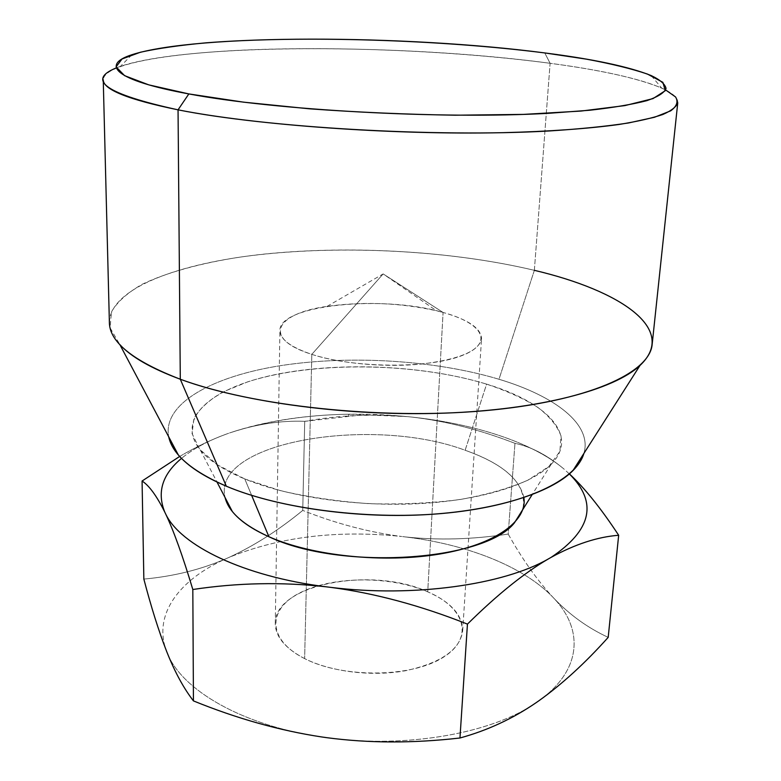 <?xml version="1.0" encoding="UTF-8"?>
<svg xmlns="http://www.w3.org/2000/svg" width="781" height="781" viewBox="0 0 781 781"><rect width="100%" height="100%" fill="white"/><g stroke="black" fill="none" stroke-linecap="round" stroke-linejoin="round"><path stroke-width="0.59" stroke-dasharray="3.9 2.93" d="M116.33 67.888L120.508 66.307C190.554 42.916 406.842 43.814 550.107 63.29L544.757 52.932L550.107 63.29C600.804 70.007 637.979 78.256 661.624 88.038L665.656 89.952M677.762 102.741C678.992 87.814 623.17 73.004 550.107 63.29L534.35 270.324C603.479 286.891 655.054 314.45 652.174 344.265M109.379 322.455C110.023 288.004 179.601 262.875 265.374 253.962C352.006 245.195 453.995 251.199 534.35 270.324L550.107 63.29C465.125 52.073 358.577 46.86 267.854 49.223C178.078 51.683 104.488 62.46 103.238 79.662M534.35 270.324L498.991 379.263C435.378 360.207 351.265 354.974 282.136 365.41C213.506 375.895 162.341 403.201 168.686 436.764C162.341 403.201 213.506 375.895 282.136 365.41C351.265 354.974 435.378 360.207 498.991 379.263L534.35 270.324C445.463 249.198 330.246 244.16 238.781 257.291C200.248 263.334 166.997 272.384 142.327 284.216C127.586 292.592 117.287 301.827 111.429 311.931L110.111 327.893L119.825 344.567M498.991 379.263C554.861 396.006 592.623 424.405 583.885 453.439C592.623 424.405 554.861 396.006 498.991 379.263M523.885 497.634C519.492 478.265 499.908 462.479 465.134 450.266C372.986 415.56 211.407 441.402 225.055 497.507C211.407 441.402 372.986 415.56 465.134 450.266L486.602 384.125C425.089 365.381 340.926 361.476 276.796 374.284C213.008 386.995 174.153 417.806 200.414 450.207C209.142 460.663 223.942 470.24 244.795 478.968L251.648 495.379L244.795 478.968L280.672 490.722C308.212 497.116 337.695 501.441 369.11 503.677C400.692 504.575 430.839 503.218 459.56 499.615C486.485 494.803 509.29 488.31 527.976 480.159L548.877 466.511L559.85 451.496L561.051 436.062C557.302 425.821 549.385 416.127 537.299 406.989C523.211 398.33 506.322 390.715 486.602 384.125C415.033 362.277 313.083 360.968 247.938 381.753L223.19 391.847C209.484 399.696 199.751 408.483 194 418.206L192.028 433.523L199.721 449.358L217.421 464.832L244.795 478.968C288.248 496.911 356.81 506.947 419.163 503.638C481.555 500.299 531.636 484.327 551.181 464.295C579.971 435.154 546.124 401.961 486.602 384.125L465.134 450.266C508.206 465.622 527.448 485.352 522.831 509.466M569.359 473.95L563.589 468.707C532.046 442.222 473.559 423.605 411.187 417.005L407.418 416.615C341.219 410.464 281.912 415.922 229.516 432.967L226.607 434.002C208.136 440.689 193.102 448.811 181.524 458.369C193.102 448.811 208.136 440.689 226.607 434.002L229.516 432.967C255.485 424.239 280.555 420.363 304.717 421.33L357.327 415.443L381.46 415.101L407.418 416.615L349.332 414.184C304.463 414.896 264.515 421.164 229.516 432.967C255.485 424.239 280.555 420.363 304.717 421.33L302.735 510.423C278.719 530.162 254.157 545.812 229.048 557.38C279.901 536.752 337.451 529.791 401.717 536.498C369.257 532.369 336.26 523.68 302.735 510.423C278.719 530.162 254.157 545.812 229.048 557.38L226.226 558.63C201.234 569.525 173.772 576.349 143.85 579.092C173.772 576.349 201.234 569.525 226.226 558.63C179.728 579.356 152.607 614.208 166.499 651.051C152.607 614.208 179.728 579.356 226.226 558.63L229.048 557.38C279.901 536.752 337.451 529.791 401.717 536.498C369.257 532.369 336.26 523.68 302.735 510.423L304.717 421.33C339.559 415.111 373.796 413.539 407.418 416.615L411.187 417.005C444.936 420.822 479.524 429.599 514.962 443.335C530.855 446.586 547.061 455.05 563.589 468.707C532.046 442.222 473.559 423.605 411.187 417.005C444.936 420.822 479.524 429.599 514.962 443.335C530.855 446.586 547.061 455.05 563.589 468.707L569.359 473.95M179.689 456.446C195.826 447.005 211.466 439.527 226.607 434.002C211.466 439.527 195.826 447.005 179.689 456.446M608.194 637.364C587.937 627.983 569.945 615.057 554.198 598.597C583.427 629.506 582.236 670.049 538.792 700.83C582.236 670.049 583.427 629.506 554.198 598.597L552.431 596.723C536.82 579.697 522.069 558.815 508.197 534.077C472.28 539.486 438.014 540.432 405.368 536.928C465.866 544.211 522.372 565.766 552.431 596.723C536.82 579.697 522.069 558.815 508.197 534.077L514.962 443.335L508.197 534.077C472.28 539.486 438.014 540.432 405.368 536.928L401.717 536.498L405.368 536.928C465.866 544.211 522.372 565.766 552.431 596.723L554.198 598.597C569.945 615.057 587.937 627.983 608.194 637.364M536.166 702.656C492.616 733.193 406.061 748.891 326.468 737.635C406.061 748.891 492.616 733.193 536.166 702.656M321.733 736.961C242.149 725.559 181.631 689.848 167.378 653.248C181.631 689.848 242.149 725.559 321.733 736.961M304.629 658.608C266.145 639.258 267.737 608.106 301.261 592.154C334.327 575.909 390.812 575.89 427.734 591.842C465.017 607.52 475.014 638.106 442.602 657.729C410.777 677.654 342.644 678.25 304.629 658.608C285.124 648.318 275.342 636.564 275.273 623.345C274.453 584.1 372.4 566.059 427.734 591.842L443.081 312.468C383.334 294.72 278.915 304.756 279.901 330.578C280.037 339.286 290.678 347.213 311.814 354.369L304.629 658.608L311.814 354.369C340.272 363.595 385.179 367.636 421.369 364.063C459.248 359.465 479.3 351.011 481.545 338.671C481.008 328.323 468.19 319.585 443.081 312.468L427.734 591.842C450.94 602.141 462.586 615.155 462.674 630.863C460.097 649.616 441.177 662.884 405.935 670.654C372.303 676.883 330.871 671.855 304.629 658.608M311.814 354.369L383.159 273.926L443.081 312.468C483.361 323.334 495.056 343.611 460.634 356.087C426.836 368.778 353.051 368.046 311.814 354.369C261.45 338.544 275.381 313.484 327.102 306.367C363.809 301.329 400.253 302.794 436.433 310.76L443.081 312.468L383.159 273.926L311.814 354.369M131.872 54.729L120.508 66.307M651.217 75.581L661.624 88.038M551.181 464.295L532.105 494.695M200.414 450.207L216.991 482.033M347.935 416L349.332 414.184M275.273 623.345L279.901 330.578M462.674 630.863L481.545 338.671M327.102 306.367L383.159 273.926L436.433 310.76"/><path stroke-width="1.17" d="M665.656 89.952L675.536 96.942C678.484 101.667 676.863 106.304 670.684 110.843L654.468 117.267L628.568 122.959C606.603 126.317 580.156 128.982 549.209 130.974C435.818 137.495 265.96 127.498 178.048 109.838L188.846 93.925C274.883 110.199 440.425 119.386 548.321 113.323L590.016 110.219C613.827 107.524 632.766 104.332 646.834 100.661C658.032 96.795 664.426 92.714 666.037 88.438C665.1 84.123 660.16 79.838 651.217 75.581C628.969 66.707 593.482 59.151 544.757 52.932C406.979 34.862 197.476 33.651 131.872 54.729C100.71 64.716 114.329 80.267 188.846 93.925L148.771 84.865L124.589 75.659L116.105 66.883L122.031 58.975L140.434 52.229C158.055 48.363 179.913 45.23 206.028 42.828C301.554 35.34 440.504 39.685 544.757 52.932L586.306 59.131C611.201 63.739 631.585 68.718 647.459 74.068L662.864 82.327L665.314 90.664L653.004 98.611L624.878 105.601L581.084 111.058L523.368 114.397L455.303 115.207C406.305 114.416 357.688 112.288 309.442 108.813L243.457 102.145L188.846 93.925L178.048 109.838C106.489 94.179 85.91 80.199 116.33 67.888M178.048 109.838C254.44 125.009 392.521 135.103 502.847 132.672C549.063 131.511 588.62 128.65 618.874 124.491C637.306 121.504 651.93 118.185 662.757 114.524C671.406 110.736 676.405 106.802 677.762 102.741L652.174 344.265C650.036 372.771 588.269 401.532 484.376 410.718C380.718 419.973 252.126 405.954 180.294 379.234L178.048 109.838L180.294 379.234C133.151 361.037 109.516 342.107 109.379 322.455L103.238 79.662C103.024 89.493 127.957 99.548 178.048 109.838M226.324 486.202C203.89 476.615 187.86 466.15 178.253 454.815C173.157 448.782 169.975 442.759 168.686 436.764C172.464 454.522 191.677 471.011 226.324 486.202L180.294 379.234L226.324 486.202C280.76 509.358 372.283 520.79 448.704 512.863C525.262 504.956 576.329 479.944 583.885 453.439C582.128 459.316 578.467 465.056 572.903 470.66C550.644 493.153 493.836 511.194 423.019 514.806C352.241 518.379 274.746 506.674 226.324 486.202M178.253 454.815L119.825 344.567C131.003 356.829 151.163 368.388 180.294 379.234C243.174 402.41 348.902 416.634 444.672 413.129C540.53 409.625 614.354 389.602 639.99 365.459C678.543 329.231 620.368 290.561 534.35 270.324M522.831 509.466L514.406 522.88C484.405 561.305 340.291 570.911 268.908 536.723L251.648 495.379L268.908 536.723C252.029 529.186 239.845 520.8 232.367 511.555L225.055 497.507C228.628 511.936 243.242 525.008 268.908 536.723C312.078 555.945 383.969 563.443 439.732 554.022C495.632 544.64 527.585 520.81 523.885 497.634M165.66 513.957C180.323 545.284 243.184 576.407 326.038 586.795L330.968 587.4C413.832 597.66 503.745 584.754 548.428 558.893L551.122 557.361C591.842 530.055 597.914 502.251 569.359 473.95C597.914 502.251 591.842 530.055 551.122 557.361L548.428 558.893C524.256 572.942 497.263 594.673 467.448 624.107C420.432 605.48 374.939 593.248 330.968 587.4C413.832 597.66 503.745 584.754 548.428 558.893C524.256 572.942 497.263 594.673 467.448 624.107L459.96 737.996C487.393 730.469 512.795 718.686 536.166 702.656L538.792 700.83C562.125 684.166 585.252 663.01 608.194 637.364L618.669 535.268C597.582 536.879 575.06 544.24 551.122 557.361C575.06 544.24 597.582 536.879 618.669 535.268L608.194 637.364C585.252 663.01 562.125 684.166 538.792 700.83L536.166 702.656C512.795 718.686 487.393 730.469 459.96 737.996L467.448 624.107C420.432 605.48 374.939 593.248 330.968 587.4L326.038 586.795C281.873 581.855 237.463 582.763 192.819 589.509C182.764 556.062 173.714 530.875 165.66 513.957C180.323 545.284 243.184 576.407 326.038 586.795C281.873 581.855 237.463 582.763 192.819 589.509L193.444 700.899C236.741 718.53 279.51 730.557 321.733 736.961L326.468 737.635C368.525 743.248 413.022 743.375 459.96 737.996C413.022 743.375 368.525 743.248 326.468 737.635L321.733 736.961C279.51 730.557 236.741 718.53 193.444 700.899L192.819 589.509C182.764 556.062 173.714 530.875 165.66 513.957L164.762 512.072L165.66 513.957M181.524 458.369C162.35 474.282 156.766 492.186 164.762 512.072C156.698 495.906 149.142 485.557 142.074 481.018L179.689 456.446L142.074 481.018L143.85 579.092C151.143 606.954 158.689 630.941 166.499 651.051L167.378 653.248C175.139 672.597 183.828 688.481 193.444 700.899C183.828 688.481 175.139 672.597 167.378 653.248L166.499 651.051C158.689 630.941 151.143 606.954 143.85 579.092L142.074 481.018C149.142 485.557 156.698 495.906 164.762 512.072C156.766 492.186 162.35 474.282 181.524 458.369M569.427 473.891C584.774 488.203 601.194 508.656 618.669 535.268C601.194 508.656 584.774 488.203 569.427 473.891M572.903 470.66L639.99 365.459M532.105 494.695L514.406 522.88M216.991 482.033L232.367 511.555"/></g></svg>
